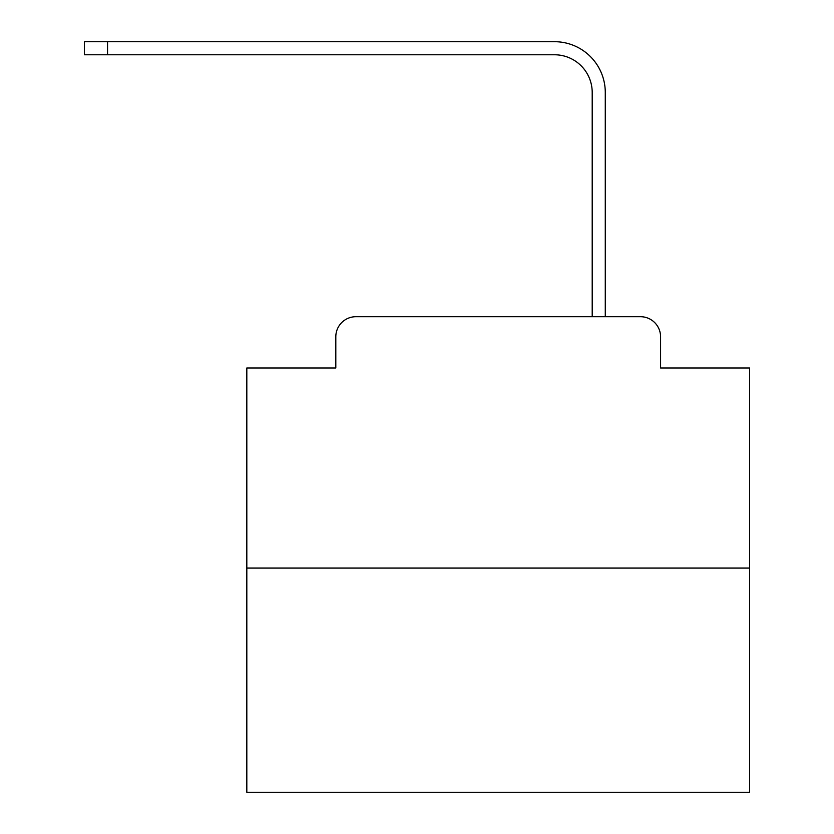 <?xml version="1.0" encoding="UTF-8"?>
<svg xmlns="http://www.w3.org/2000/svg" width="834" height="834" viewBox="0 0 834 834"><rect width="100%" height="100%" fill="white"/><g stroke="black" fill="none" stroke-linecap="round" stroke-linejoin="round"><path stroke-width="1.25" d="M335.81 336.811L335.81 367.982L335.81 336.811A20.11 20.11 0 0 1 355.92 316.701L419.763 316.701M749.568 568.079L246.822 568.079L246.822 792.3L749.568 792.3L749.568 367.982L660.58 367.982L660.58 336.811A20.11 20.11 0 0 0 640.47 316.701L355.92 316.701M246.822 568.079L246.822 367.982L335.81 367.982M576.617 316.701L592.203 316.701L592.203 92.48A37.707 37.707 0 0 0 554.506 54.773A37.707 37.707 0 0 1 592.203 92.48A37.707 37.707 0 0 0 554.506 54.773A37.707 37.707 0 0 1 592.203 92.48A37.707 37.707 0 0 0 554.506 54.773A37.707 37.707 0 0 1 592.203 92.48A37.707 37.707 0 0 0 554.506 54.773A37.707 37.707 0 0 1 592.203 92.48A37.707 37.707 0 0 0 554.506 54.773A37.707 37.707 0 0 1 592.203 92.48A37.707 37.707 0 0 0 554.506 54.773A37.707 37.707 0 0 1 592.203 92.48A37.707 37.707 0 0 0 554.506 54.773A37.707 37.707 0 0 1 592.203 92.48A37.707 37.707 0 0 0 554.506 54.773A37.707 37.707 0 0 1 592.203 92.48A37.707 37.707 0 0 0 554.506 54.773A37.707 37.707 0 0 1 592.203 92.48A37.707 37.707 0 0 0 554.506 54.773A37.707 37.707 0 0 1 592.203 92.48A37.707 37.707 0 0 0 554.506 54.773A37.707 37.707 0 0 1 592.203 92.48A37.707 37.707 0 0 0 554.506 54.773A37.707 37.707 0 0 1 592.203 92.48A37.707 37.707 0 0 0 554.506 54.773A37.707 37.707 0 0 1 592.203 92.48A37.707 37.707 0 0 0 554.506 54.773A37.707 37.707 0 0 1 592.203 92.48A37.707 37.707 0 0 0 554.506 54.773A37.707 37.707 0 0 1 592.203 92.48A37.707 37.707 0 0 0 554.506 54.773A37.707 37.707 0 0 1 592.203 92.48A37.707 37.707 0 0 0 554.506 54.773A37.707 37.707 0 0 1 592.203 92.48A37.707 37.707 0 0 0 554.506 54.773A37.707 37.707 0 0 1 592.203 92.48A37.707 37.707 0 0 0 554.506 54.773A37.707 37.707 0 0 1 592.203 92.48A37.707 37.707 0 0 0 554.506 54.773A37.707 37.707 0 0 1 592.203 92.48A37.707 37.707 0 0 0 554.506 54.773A37.707 37.707 0 0 1 592.203 92.48A37.707 37.707 0 0 0 554.506 54.773L84.432 54.773L84.432 41.7L107.555 41.7L107.555 54.773M107.555 41.7L554.506 41.7A50.78 50.78 0 0 1 605.275 92.48L605.275 316.701L605.275 92.48L605.275 316.701L605.275 92.48L605.275 316.701L605.275 92.48L605.275 316.701L605.275 92.48L605.275 316.701L605.275 92.48L605.275 316.701L605.275 92.48L605.275 316.701L605.275 92.48L605.275 316.701L605.275 92.48L605.275 316.701L605.275 92.48L605.275 316.701L605.275 92.48L605.275 316.701L605.275 92.48L605.275 316.701L605.275 92.48L605.275 316.701L605.275 92.48L605.275 316.701L605.275 92.48L605.275 316.701L605.275 92.48L605.275 316.701L605.275 92.48L605.275 316.701L605.275 92.48L605.275 316.701L605.275 92.48L605.275 316.701L605.275 92.48L605.275 316.701L605.275 92.48L605.275 316.701L605.275 92.48L605.275 316.701L640.47 316.701M660.58 367.982L660.58 336.811"/></g></svg>
